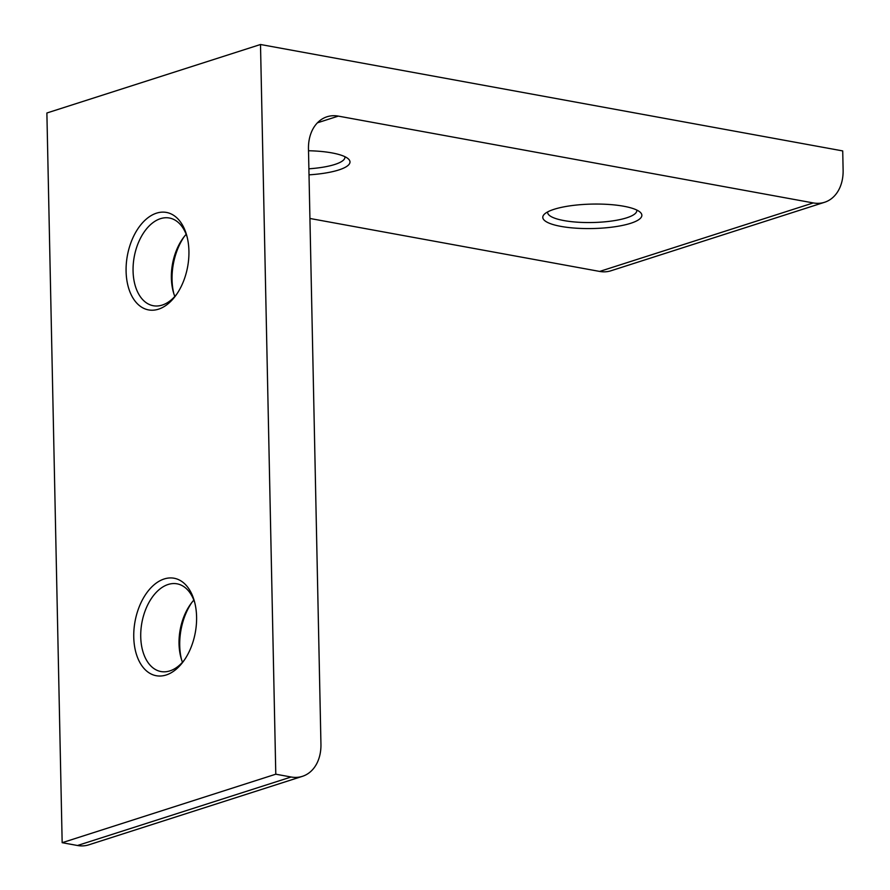 <?xml version="1.0" encoding="UTF-8"?>
<svg xmlns="http://www.w3.org/2000/svg" width="890" height="890" viewBox="0 0 890 890"><rect width="100%" height="100%" fill="white"/><g stroke="black" fill="none" stroke-linecap="round" stroke-linejoin="round"><path stroke-width="1.33" d="M184.241 236.595A49.551 30.638 -79.6 0 0 172.059 279.649A49.551 30.638 -79.6 0 0 173.817 293.611M174.818 296.448A44.589 27.579 100.4 0 1 173.35 292.042A44.589 27.579 100.4 0 1 171.369 277.947A44.589 27.579 100.4 0 1 183.24 237.908A44.589 27.579 100.4 0 1 186.177 234.304M126.091 271.25A49.551 30.638 100.4 0 1 151.122 215.614A49.551 30.638 100.4 0 1 186.722 235.438A49.551 30.638 100.4 0 1 188.925 251.102A49.551 30.638 100.4 0 1 175.731 295.591A49.551 30.638 100.4 0 1 143.546 308.24A49.551 30.638 100.4 0 1 126.091 271.25M187.167 237.141A44.589 27.579 -79.6 0 0 169.356 218.006A44.589 27.579 -79.6 0 0 133.066 270.938A44.589 27.579 -79.6 0 0 153.325 305.737A44.589 27.579 -79.6 0 0 176.743 294.156M308.519 150.744A49.551 12.226 -1.2 0 1 348.29 158.843A49.551 12.226 -1.2 0 1 338.756 169.968A49.551 12.226 -1.2 0 1 309.019 174.84M308.897 168.8A44.589 11.003 178.8 0 0 334.818 164.461A44.589 11.003 178.8 0 0 344.931 157.23A44.589 11.003 178.8 0 0 344.864 156.673M191.895 602.408A49.551 30.638 -79.6 0 0 179.724 645.461A49.551 30.638 -79.6 0 0 181.482 659.423M182.472 662.249A44.589 27.579 100.4 0 1 181.015 657.855A44.589 27.579 100.4 0 1 179.035 643.748A44.589 27.579 100.4 0 1 190.905 603.72A44.589 27.579 100.4 0 1 193.831 600.116M133.756 637.062A49.551 30.638 100.4 0 1 158.776 581.426A49.551 30.638 100.4 0 1 194.387 601.24A49.551 30.638 100.4 0 1 196.59 616.915A49.551 30.638 100.4 0 1 183.396 661.392A49.551 30.638 100.4 0 1 151.211 674.053A49.551 30.638 100.4 0 1 133.756 637.062M194.832 602.942A44.589 27.579 -79.6 0 0 177.021 583.818A44.589 27.579 -79.6 0 0 140.731 636.75A44.589 27.579 -79.6 0 0 160.99 671.549A44.589 27.579 -79.6 0 0 184.408 659.957M630.632 223.312A49.551 12.226 -1.2 0 1 569.912 227.662A49.551 12.226 -1.2 0 1 544.357 214.201A49.551 12.226 -1.2 0 1 554.025 209.317A49.551 12.226 -1.2 0 1 602.752 204.155A49.551 12.226 -1.2 0 1 640.166 212.198A49.551 12.226 -1.2 0 1 630.632 223.312M547.684 211.887A44.589 11.003 178.8 0 0 547.639 212.454A44.589 11.003 178.8 0 0 577.321 222.177A44.589 11.003 178.8 0 0 626.705 217.816A44.589 11.003 178.8 0 0 636.806 210.585A44.589 11.003 178.8 0 0 636.739 210.029M843.119 170.124L842.719 150.922L260.503 44.5L46.881 112.997L62.167 842.697L77.486 845.5L291.108 777.003A39.638 29.57 72.2 0 0 302.411 776.336A39.638 29.57 72.2 0 0 320.945 744.196L308.474 148.919A39.638 29.57 -107.8 0 1 327.019 116.768A39.638 29.57 -107.8 0 1 338.311 116.112L813.282 202.931A39.638 29.57 72.2 0 0 824.585 202.275A39.638 29.57 72.2 0 0 843.119 170.124M260.503 44.5L275.789 774.2L62.167 842.697M275.789 774.2L291.108 777.003M309.931 218.473L599.66 271.428L813.282 202.931M824.585 202.275L610.963 270.771A39.638 29.57 -107.8 0 1 599.66 271.428M302.411 776.336L88.778 844.844A39.638 29.57 -107.8 0 1 77.486 845.5M338.311 116.112L317.441 122.809"/></g></svg>
